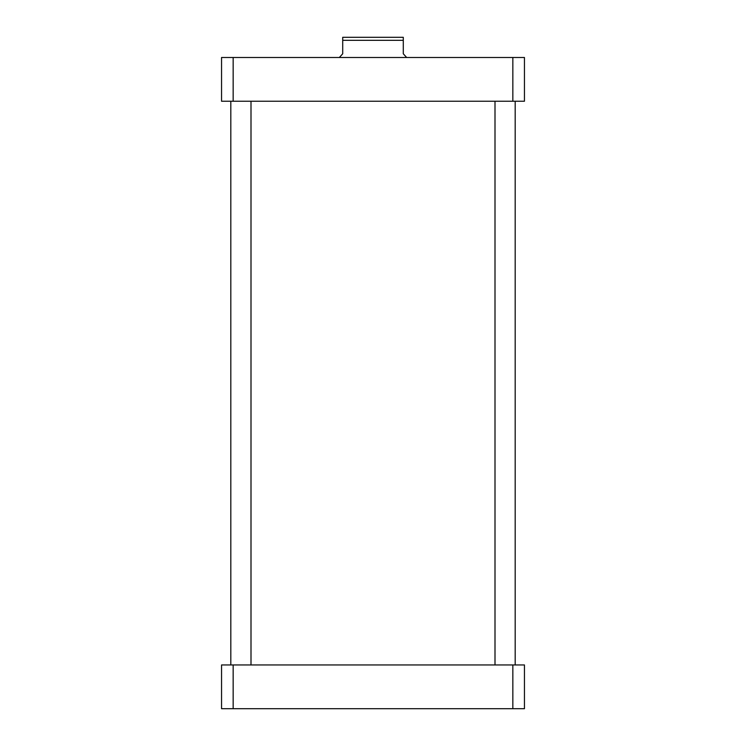 <?xml version="1.0" encoding="UTF-8"?>
<svg xmlns="http://www.w3.org/2000/svg" width="746" height="746" viewBox="0 0 746 746"><rect width="100%" height="100%" fill="white"/><g stroke="black" fill="none" stroke-linecap="round" stroke-linejoin="round"><path stroke-width="1.12" d="M524.447 701.081L524.447 675.932M524.447 90.266L524.447 65.107M406.654 57.489L403.288 53.787L403.288 37.3L403.288 40.331L342.712 40.331L342.712 53.787L339.346 57.489M342.712 37.3L342.712 40.331L342.712 37.3L403.288 37.3M251.001 664.947L251.001 101.242M515.188 664.947L515.188 101.242M221.553 57.489L524.447 57.489L524.447 101.242L221.553 101.242L221.553 57.489M233.162 101.242L233.162 57.489M512.838 101.242L512.838 57.489M221.553 708.7L524.447 708.7L524.447 664.947L221.553 664.947L221.553 708.7M233.162 664.947L233.162 708.7M512.838 664.947L512.838 708.7M230.812 664.947L230.812 101.242M494.999 664.947L494.999 101.242"/></g></svg>
